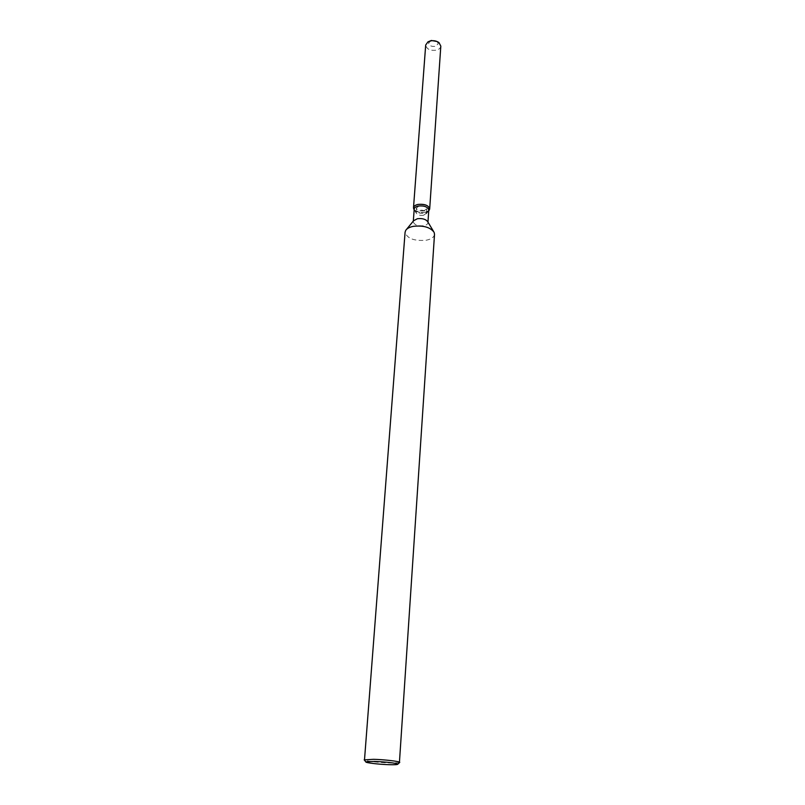 <?xml version="1.0" encoding="UTF-8"?>
<svg xmlns="http://www.w3.org/2000/svg" width="805" height="805" viewBox="0 0 805 805"><rect width="100%" height="100%" fill="white"/><g stroke="black" fill="none" stroke-linecap="round" stroke-linejoin="round"><path stroke-width="0.6" stroke-dasharray="4.03 3.02" d="M423.843 210.92C419.566 211.282 417.091 210.316 416.416 208.012L419.314 205.849C423.601 205.486 426.076 206.452 426.761 208.747L423.843 210.92M437.115 41.528L438.242 43.742L435.475 46.318C431.48 46.821 429.176 45.724 428.582 43.047L431.339 40.471M428.783 210.105L428.431 211.121L424.668 213.144C419.747 213.717 416.336 212.711 414.424 210.115L414.223 209.059M425.1 212.329C420.21 212.973 416.527 212.037 414.072 209.531C416.527 212.037 420.21 212.973 425.1 212.329L428.864 210.588L425.1 212.329M427.717 221.747L427.918 222.754C427.697 224.213 426.318 225.209 423.782 225.752C417.745 226.245 414.243 224.897 413.277 221.707L413.619 220.731M434.519 234.315C434.096 237.203 431.309 239.176 426.177 240.242C414.062 241.198 407.038 238.522 405.086 232.202M399.411 762.687L390.123 763.009C377.485 762.456 368.932 761.51 364.474 760.182M423.531 215.287C420.019 215.69 417.594 214.965 416.235 213.124L416.094 212.389L419.002 210.236C423.289 209.874 425.775 210.84 426.459 213.124L423.531 215.287M437.085 41.498L438.242 43.742L435.475 46.318C431.48 46.821 429.176 45.724 428.582 43.047L430.051 40.995M440.818 46.116C440.566 48.028 439.127 49.377 436.481 50.152C430.222 50.926 426.63 49.216 425.694 45.03M416.094 212.389L416.416 208.012M414.424 210.115L416.235 213.124M413.317 221.093L413.277 221.707M406.495 229.405L405.74 230.331M433.523 231.347L434.137 232.363M427.958 222.15L427.918 222.754M428.431 211.121L426.207 213.838M426.459 213.124L426.761 208.747M429.971 41.035L427.988 41.84M437.155 41.548L439.007 42.635"/><path stroke-width="1.21" d="M413.317 221.093L414.223 209.059C414.434 207.599 415.793 206.593 418.298 206.03C424.326 205.506 427.827 206.865 428.783 210.105L427.958 222.15M414.072 209.531L413.73 208.958C413.015 206.815 414.444 205.295 418.037 204.41C426.026 204.007 429.779 205.899 429.286 210.075L429.679 208.938C428.612 205.345 424.728 203.836 418.037 204.41C415.249 205.044 413.74 206.161 413.498 207.781L414.072 209.531M406.495 229.405L413.619 220.731L417.372 218.729C422.363 218.165 425.805 219.171 427.717 221.747L433.523 231.347M364.474 760.182L405.086 232.202L405.74 230.331C407.048 228.429 409.564 227.101 413.287 226.346C423.37 225.229 430.323 227.241 434.137 232.363L434.519 234.315L399.411 762.687M364.172 759.89L373.601 759.316C384.589 759.588 399.803 761.389 399.743 762.385L399.753 762.446M389.187 764.69C378.924 764.418 364.826 762.717 365.822 761.852L374.305 761.409C387.104 762.013 394.943 762.919 397.841 764.146C397.791 764.659 394.903 764.841 389.187 764.69M429.971 41.035L431.339 40.471L437.115 41.528M431.339 40.471L437.155 41.548M413.498 207.781L425.694 45.03L427.988 41.84L429.991 41.025C433.422 40.27 436.431 40.814 439.007 42.635L440.818 46.116L429.679 208.938M414.173 209.692L413.73 208.958L414.173 209.692M365.822 761.852L364.192 759.84M397.841 764.146L399.743 762.385M428.743 210.739L429.286 210.075L428.743 210.739"/></g></svg>
